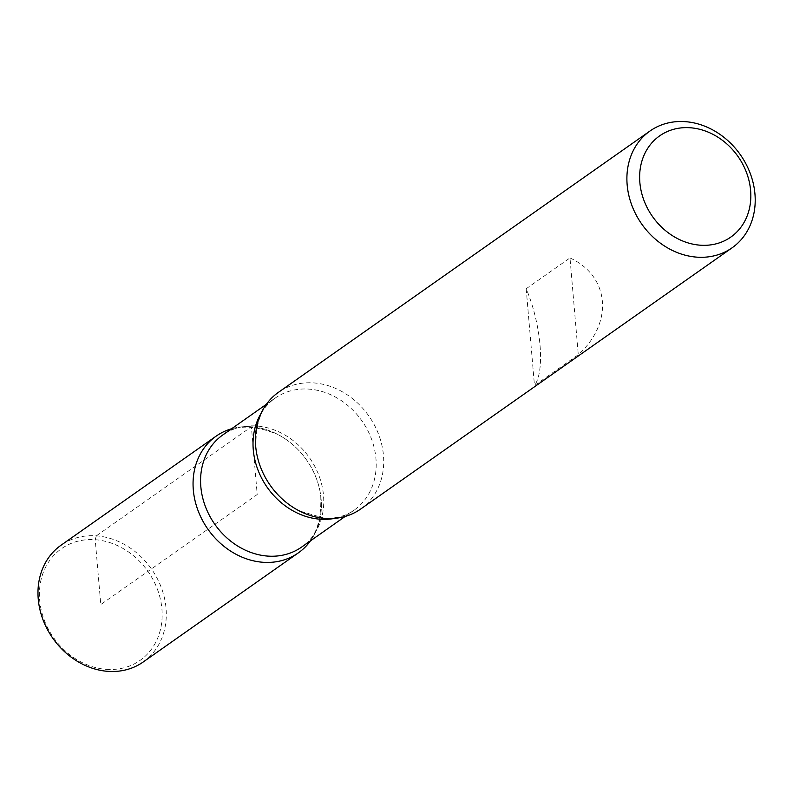 <?xml version="1.0" encoding="UTF-8"?>
<svg xmlns="http://www.w3.org/2000/svg" width="793" height="793" viewBox="0 0 793 793"><rect width="100%" height="100%" fill="white"/><g stroke="black" fill="none" stroke-linecap="round" stroke-linejoin="round"><path stroke-width="0.59" stroke-dasharray="3.96 2.97" d="M360.627 509.066A71.38 60.268 54.9 0 0 368.854 416.008A71.38 60.268 54.9 0 0 278.492 392.287M569.989 257.943C609.758 276.202 613.742 322.701 578.285 354.709L534.482 385.517C545.217 370.906 541.232 324.396 526.185 288.741L569.989 257.943L578.285 354.709M231.596 428.765A71.38 60.268 -125.1 0 1 277.54 434.326A71.38 60.268 -125.1 0 1 320.739 495.754A71.38 60.268 -125.1 0 1 310.44 540.876A71.38 60.268 54.9 0 0 306.514 459.861A71.38 60.268 54.9 0 0 231.596 428.765M526.185 288.741L534.482 385.517M143.206 661.986A71.38 60.268 54.9 0 0 151.433 568.928A71.38 60.268 54.9 0 0 61.071 545.207M106.341 669.361A68.287 57.661 54.9 0 0 150.948 575.966A68.287 57.661 54.9 0 0 45.062 568.323A68.287 57.661 54.9 0 0 106.341 669.361M96.33 535.85L251.401 426.773L257.21 494.525L100.78 604.553L95.219 539.736L96.33 535.85M320.739 495.754C321.671 522.171 315.287 539.28 301.588 547.101A68.525 57.859 54.9 0 0 319.073 475.929A68.525 57.859 54.9 0 0 256.595 426A68.525 57.859 54.9 0 0 222.744 434.99C234.728 424.741 252.997 424.523 277.54 434.326M260.976 413.53A68.525 57.859 -125.1 0 1 275.181 398.116A68.525 57.859 -125.1 0 1 361.935 420.875A68.525 57.859 -125.1 0 1 354.025 510.216A68.525 57.859 -125.1 0 1 334.715 518.374M345.173 516.441L354.025 510.216C345.728 516.114 335.657 518.731 323.831 518.057L299.229 510.88M266.329 404.331L275.181 398.116C261.462 405.986 255.078 423.105 256.03 449.462"/><path stroke-width="1.19" d="M649.992 131.014L278.492 392.287A71.38 60.268 54.9 0 0 256.03 449.462A71.38 60.268 54.9 0 0 299.229 510.88A71.38 60.268 54.9 0 0 325.368 518.434A71.38 60.268 54.9 0 0 360.627 509.066L732.117 247.793A71.38 60.268 -125.1 0 1 696.859 257.15A71.38 60.268 -125.1 0 1 631.773 205.149A71.38 60.268 -125.1 0 1 649.992 131.014A71.38 60.268 -125.1 0 1 685.241 121.656A71.38 60.268 -125.1 0 1 750.337 173.667A71.38 60.268 -125.1 0 1 732.117 247.793M263.018 562.277A71.38 60.268 -125.1 0 1 195.058 500.77A71.38 60.268 -125.1 0 1 231.596 428.765A71.38 60.268 54.9 0 0 216.152 436.14A71.38 60.268 54.9 0 0 197.933 510.266A71.38 60.268 54.9 0 0 263.018 562.277A71.38 60.268 54.9 0 0 298.277 552.919A71.38 60.268 54.9 0 0 310.44 540.876A71.38 60.268 -125.1 0 1 263.018 562.277M690.188 127.752A61.864 52.239 54.9 0 0 649.784 212.365A61.864 52.239 54.9 0 0 745.707 219.294A61.864 52.239 54.9 0 0 690.188 127.752M216.152 436.14L61.071 545.207A71.38 60.268 54.9 0 0 42.852 619.333A71.38 60.268 54.9 0 0 107.947 671.344A71.38 60.268 54.9 0 0 143.206 661.986L298.277 552.919M266.329 404.331L222.744 434.99A68.525 57.859 54.9 0 0 205.258 506.152A68.525 57.859 54.9 0 0 267.747 556.091A68.525 57.859 54.9 0 0 301.588 547.101L345.173 516.441M334.715 518.374A68.525 57.859 -125.1 0 1 320.184 519.207A68.525 57.859 -125.1 0 1 262.87 480.439A68.525 57.859 -125.1 0 1 260.976 413.53"/></g></svg>
